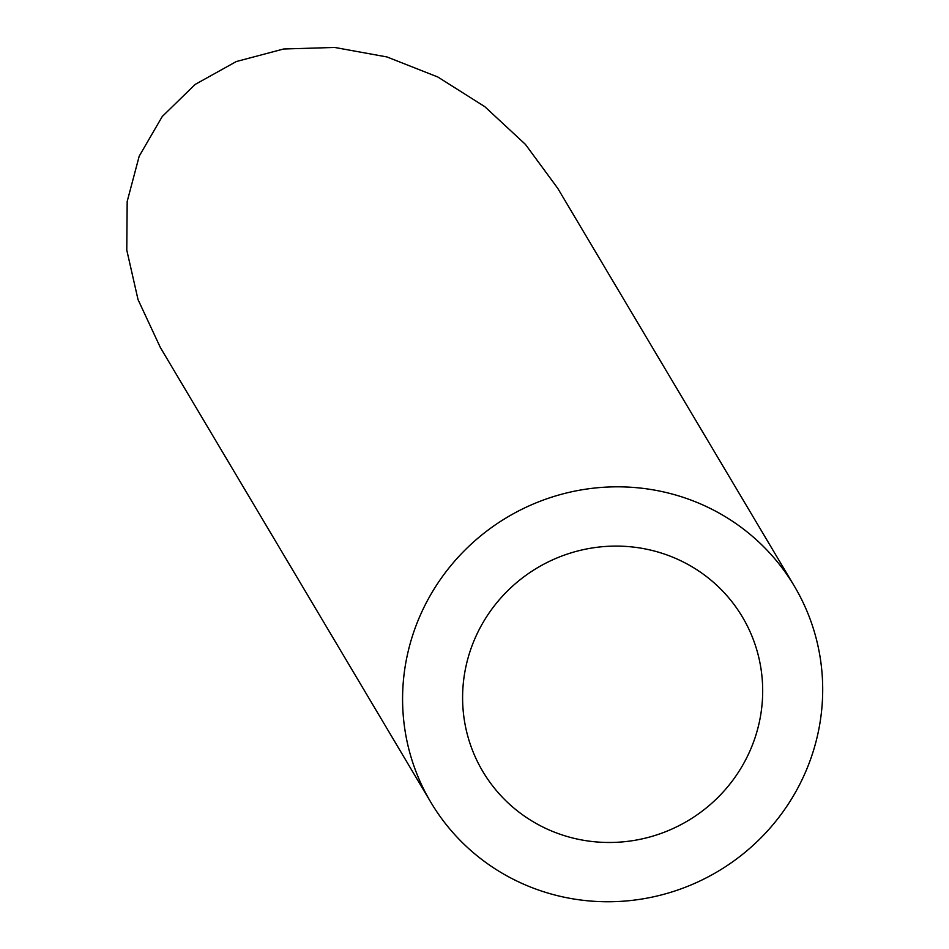 <?xml version="1.0" encoding="UTF-8"?>
<svg xmlns="http://www.w3.org/2000/svg" width="949" height="949" viewBox="0 0 949 949"><rect width="100%" height="100%" fill="white"/><g stroke="black" fill="none" stroke-linecap="round" stroke-linejoin="round"><path stroke-width="1.42" d="M572.022 837.825A151.045 147.166 149.3 0 0 731.181 782.439A151.045 147.166 149.3 0 0 742.462 617.075A151.045 147.166 149.3 0 0 537.407 567.799A151.045 147.166 149.3 0 0 482.827 771.501A151.045 147.166 149.3 0 0 572.022 837.825M555.782 895.239A211.461 206.04 149.3 0 0 778.607 817.694A211.461 206.04 149.3 0 0 794.384 586.197A211.461 206.04 149.3 0 0 507.312 517.205A211.461 206.04 149.3 0 0 430.905 802.391A211.461 206.04 149.3 0 0 555.782 895.239M430.905 802.391L160.369 347.536L138.032 299.611L126.775 250.097L127.178 201.485L139.195 156.194L162.243 116.513L195.162 84.425L236.301 61.543L283.597 49.004L334.665 47.45L386.967 56.952L437.869 77.023L484.809 106.679L525.449 144.414L557.751 188.341L794.384 586.197"/></g></svg>
